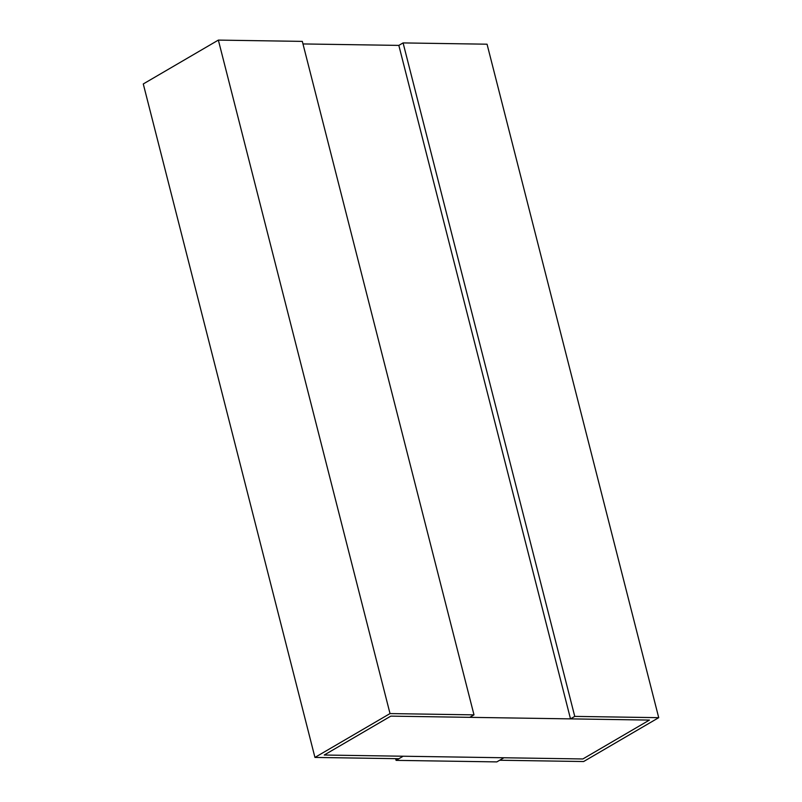 <?xml version="1.0" encoding="UTF-8"?>
<svg xmlns="http://www.w3.org/2000/svg" width="802" height="802" viewBox="0 0 802 802"><rect width="100%" height="100%" fill="white"/><g stroke="black" fill="none" stroke-linecap="round" stroke-linejoin="round"><path stroke-width="1.2" d="M302.976 43.94L398.835 45.393L403.085 42.917L487.055 44.2L658.723 717.67L583.645 761.529L499.676 760.246L503.927 757.76L582.853 758.963L649.43 720.076L390.815 716.136L469.741 717.339L473.992 714.863L302.324 41.383L218.355 40.1L143.277 83.949L314.945 757.429L398.915 758.712L403.165 756.226L324.239 755.023L390.815 716.136L324.239 755.023L582.853 758.963L649.43 720.076L570.503 718.873L398.835 45.393M570.503 718.873L574.753 716.397L403.085 42.917M574.753 716.397L658.723 717.67M473.992 714.863L390.023 713.579L218.355 40.1M390.023 713.579L314.945 757.429M396.078 760.366L403.165 756.226L503.927 757.76L496.839 761.9L396.078 760.366L395.647 758.662"/></g></svg>
